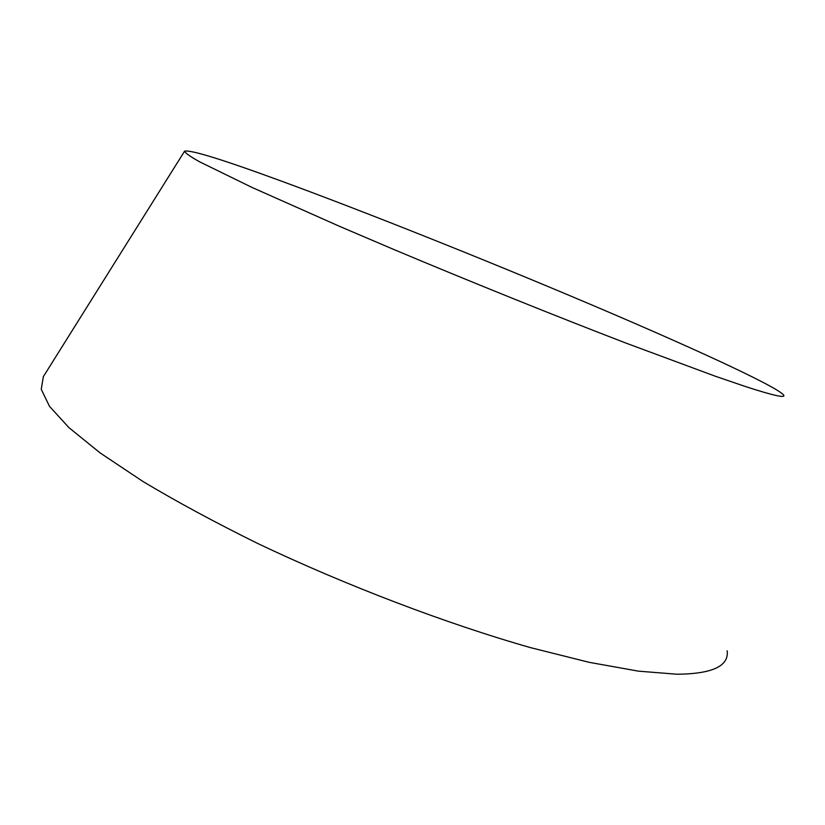 <?xml version="1.0" encoding="UTF-8"?>
<svg xmlns="http://www.w3.org/2000/svg" width="825" height="825" viewBox="0 0 825 825"><rect width="100%" height="100%" fill="white"/><g stroke="black" fill="none" stroke-linecap="round" stroke-linejoin="round"><path stroke-width="1.24" d="M727.176 650.77C729.094 666.074 712.377 673.901 677.036 674.231L638.416 671.148L589.236 662.341L530.857 647.728C446.407 623.69 346.015 585.482 257.74 543.479C214.974 522.369 176.674 501.683 142.859 481.429L100.196 452.966L69.011 427.711L49.51 406.354L41.25 389.297L43.343 376.654L184.604 151.15C190.802 149.707 222.822 159.607 280.665 180.84C365.444 211.963 481.645 258.359 583.657 301.486C684.729 344.252 773.407 384.708 783.286 394.639C786.926 398.568 774.531 395.948 746.109 386.76L714.801 376.045L626.185 343.179C556.06 316.222 471.529 282.16 394.69 249.862L340.23 226.638L251.945 187.399L199.475 161.741C189.822 156.286 184.862 152.759 184.604 151.15"/></g></svg>
